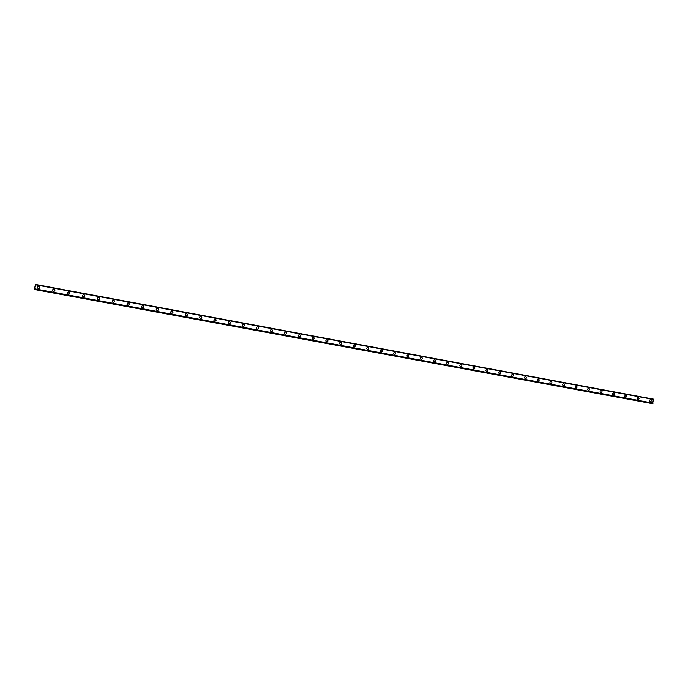 <?xml version="1.0" encoding="UTF-8"?>
<svg xmlns="http://www.w3.org/2000/svg" width="688" height="688" viewBox="0 0 688 688"><rect width="100%" height="100%" fill="white"/><g stroke="black" fill="none" stroke-linecap="round" stroke-linejoin="round"><path stroke-width="1.03" d="M38.846 286.32C40.05 286.939 40.128 287.679 39.087 288.521L38.382 288.59C37.186 287.98 37.1 287.24 38.124 286.397L38.846 286.32L38.124 286.389C37.1 287.24 37.186 287.971 38.382 288.59M53.492 291.385C52.288 290.749 52.211 290.009 53.277 289.175L53.956 289.115C55.16 289.768 55.229 290.499 54.154 291.334L53.492 291.385C52.288 290.749 52.211 290.009 53.277 289.175L53.956 289.115C55.16 289.76 55.229 290.499 54.154 291.334M68.525 294.172C67.312 293.509 67.252 292.77 68.353 291.953L68.981 291.901C70.202 292.572 70.253 293.312 69.144 294.129L68.525 294.172C67.312 293.509 67.252 292.77 68.353 291.953L68.981 291.901C70.202 292.572 70.253 293.312 69.144 294.129M83.48 296.941C82.259 296.261 82.216 295.522 83.343 294.713L83.936 294.679C85.157 295.358 85.2 296.098 84.065 296.906L83.48 296.941C82.259 296.261 82.216 295.522 83.343 294.713L83.936 294.679C85.157 295.358 85.2 296.098 84.065 296.906M98.367 299.693C97.137 298.996 97.103 298.257 98.255 297.457L98.814 297.431C100.035 298.136 100.07 298.876 98.909 299.667L98.367 299.693C97.137 298.996 97.103 298.257 98.255 297.457L98.814 297.431C100.035 298.136 100.07 298.876 98.909 299.667M113.167 302.428C111.946 301.722 111.912 300.983 113.09 300.2L113.615 300.183C114.844 300.888 114.87 301.636 113.692 302.419L113.167 302.428C111.946 301.722 111.912 300.983 113.09 300.2L113.615 300.183C114.844 300.888 114.87 301.636 113.692 302.419M127.908 305.154C126.678 304.44 126.652 303.692 127.848 302.918L128.346 302.909C129.576 303.632 129.593 304.38 128.398 305.145L127.908 305.154C126.678 304.44 126.652 303.692 127.848 302.918L128.346 302.909C129.576 303.632 129.593 304.38 128.398 305.145M142.562 307.871C141.332 307.14 141.324 306.392 142.528 305.635L143.001 305.627C144.231 306.358 144.248 307.106 143.027 307.863L142.562 307.871C141.332 307.14 141.324 306.392 142.528 305.635L143.001 305.627C144.231 306.358 144.248 307.106 143.027 307.863M157.156 310.563C155.918 309.824 155.909 309.084 157.131 308.336L157.578 308.327C158.816 309.075 158.825 309.824 157.595 310.563L157.156 310.563C155.918 309.824 155.909 309.084 157.131 308.336L157.578 308.327C158.816 309.075 158.825 309.824 157.595 310.563M171.665 313.255C170.435 312.507 170.435 311.759 171.665 311.019L172.095 311.019C173.324 311.776 173.324 312.524 172.086 313.255L171.665 313.255C170.435 312.507 170.435 311.759 171.665 311.019L172.095 311.019C173.324 311.776 173.324 312.515 172.086 313.255M186.113 315.921C184.874 315.164 184.883 314.425 186.121 313.694L186.525 313.694C187.764 314.459 187.755 315.207 186.508 315.93L186.113 315.921C184.874 315.164 184.883 314.425 186.121 313.694L186.525 313.702C187.764 314.459 187.755 315.207 186.508 315.93M200.483 318.587C199.253 317.822 199.262 317.073 200.509 316.351L200.896 316.36C202.134 317.134 202.117 317.873 200.862 318.596L200.483 318.587C199.253 317.822 199.262 317.073 200.509 316.351L200.896 316.36C202.134 317.134 202.117 317.873 200.862 318.587M214.785 321.227C213.555 320.453 213.564 319.714 214.819 319L215.189 319.008C216.428 319.791 216.41 320.531 215.146 321.236L214.785 321.227C213.555 320.453 213.564 319.714 214.819 319L215.189 319.008C216.428 319.791 216.41 320.531 215.146 321.236M229.018 323.859C227.788 323.085 227.805 322.345 229.061 321.64L229.422 321.649C230.652 322.431 230.635 323.171 229.362 323.876L229.018 323.859C227.788 323.085 227.805 322.345 229.061 321.64L229.422 321.649C230.652 322.431 230.635 323.171 229.362 323.876M243.174 326.482C241.944 325.699 241.97 324.96 243.234 324.263L243.578 324.272C244.808 325.063 244.782 325.802 243.509 326.49L243.174 326.482C241.944 325.699 241.97 324.96 243.234 324.263L243.578 324.272C244.808 325.063 244.782 325.802 243.509 326.49M257.269 329.088C256.039 328.296 256.065 327.565 257.338 326.869L257.665 326.886C258.894 327.677 258.869 328.417 257.587 329.105L257.269 329.088C256.039 328.296 256.065 327.565 257.338 326.869L257.665 326.886C258.894 327.677 258.869 328.417 257.587 329.105M271.296 331.685C270.066 330.894 270.092 330.154 271.364 329.475L271.683 329.483C272.904 330.283 272.878 331.023 271.597 331.702L271.296 331.685C270.066 330.894 270.092 330.154 271.364 329.475L271.683 329.483C272.904 330.283 272.878 331.023 271.597 331.693M285.245 334.265C284.024 333.465 284.049 332.734 285.331 332.055L285.632 332.072C286.853 332.872 286.827 333.611 285.546 334.282L285.245 334.265C284.024 333.465 284.049 332.734 285.331 332.055L285.632 332.072C286.853 332.872 286.827 333.611 285.546 334.282M299.134 336.836C297.913 336.036 297.947 335.297 299.228 334.626L299.512 334.643C300.733 335.452 300.699 336.183 299.418 336.853L299.134 336.836C297.913 336.036 297.947 335.297 299.228 334.626L299.512 334.643C300.733 335.452 300.699 336.183 299.418 336.853M312.954 339.39C311.741 338.591 311.767 337.851 313.049 337.189L313.332 337.206C314.545 338.014 314.511 338.745 313.229 339.408L312.954 339.39C311.741 338.591 311.767 337.851 313.049 337.189L313.332 337.206C314.545 338.014 314.511 338.745 313.229 339.408M326.705 341.936C325.493 341.128 325.527 340.397 326.809 339.743L327.075 339.752C328.296 340.569 328.262 341.3 326.972 341.953L326.705 341.936C325.493 341.128 325.527 340.397 326.809 339.743L327.075 339.752C328.296 340.569 328.262 341.3 326.972 341.953M340.397 344.464C339.184 343.656 339.218 342.925 340.5 342.28L340.758 342.289C341.97 343.106 341.936 343.837 340.646 344.482L340.397 344.464C339.184 343.656 339.218 342.925 340.5 342.28L340.758 342.289C341.97 343.106 341.936 343.837 340.655 344.482M354.019 346.984C352.806 346.176 352.849 345.445 354.131 344.8L354.38 344.817C355.584 345.634 355.55 346.365 354.26 347.001L354.019 346.984C352.806 346.176 352.849 345.445 354.122 344.8L354.38 344.817C355.584 345.634 355.55 346.365 354.26 347.001M367.573 349.495C366.369 348.678 366.403 347.956 367.684 347.311L367.925 347.328C369.138 348.145 369.095 348.876 367.813 349.513L367.573 349.495C366.369 348.678 366.403 347.956 367.684 347.311L367.925 347.328C369.138 348.145 369.095 348.876 367.813 349.513M381.066 351.989C379.862 351.172 379.905 350.45 381.178 349.814L381.419 349.831C382.614 350.648 382.58 351.379 381.298 352.007L381.066 351.989C379.862 351.172 379.905 350.45 381.178 349.814L381.419 349.831C382.614 350.648 382.58 351.379 381.298 352.007M394.491 354.475C393.295 353.658 393.33 352.935 394.611 352.299L394.835 352.316C396.039 353.142 395.996 353.864 394.714 354.492L394.491 354.475C393.295 353.658 393.33 352.935 394.611 352.299L394.835 352.316C396.039 353.142 395.996 353.864 394.714 354.492M407.855 356.952C406.66 356.126 406.703 355.404 407.975 354.776L408.199 354.793C409.394 355.619 409.351 356.341 408.07 356.969L407.855 356.952C406.66 356.126 406.703 355.404 407.975 354.776L408.199 354.793C409.394 355.619 409.351 356.341 408.07 356.969M421.151 359.411C419.964 358.586 420.007 357.863 421.28 357.244L421.495 357.261C422.681 358.087 422.638 358.809 421.366 359.428L421.151 359.411C419.964 358.586 420.007 357.863 421.28 357.244L421.495 357.261C422.681 358.087 422.638 358.809 421.366 359.428M434.386 361.854C433.199 361.037 433.242 360.314 434.515 359.695L434.721 359.712C435.908 360.538 435.865 361.26 434.592 361.871L434.386 361.854C433.199 361.037 433.242 360.314 434.515 359.695L434.721 359.712C435.908 360.538 435.865 361.26 434.592 361.871M447.561 364.296C446.383 363.47 446.426 362.757 447.69 362.137L447.897 362.155C449.075 362.98 449.032 363.703 447.759 364.313L447.561 364.296C446.383 363.47 446.426 362.757 447.69 362.137L447.897 362.155C449.075 362.98 449.032 363.703 447.759 364.313M460.676 366.721C459.498 365.896 459.541 365.182 460.805 364.571L461.003 364.588C462.181 365.414 462.138 366.128 460.865 366.738L460.676 366.721C459.498 365.896 459.541 365.182 460.805 364.571L461.003 364.588C462.181 365.414 462.138 366.128 460.865 366.738M473.722 369.138C472.544 368.312 472.596 367.59 473.86 366.988L474.049 367.005C475.219 367.831 475.176 368.544 473.912 369.155L473.722 369.138C472.544 368.312 472.596 367.598 473.851 366.988L474.049 367.005C475.227 367.831 475.176 368.544 473.912 369.155M486.717 371.537C485.539 370.712 485.582 369.998 486.846 369.396L487.035 369.413C488.205 370.239 488.162 370.952 486.898 371.554L486.717 371.537C485.539 370.712 485.582 369.998 486.846 369.396L487.027 369.413C488.205 370.239 488.162 370.952 486.898 371.554M499.643 373.928C498.473 373.102 498.516 372.389 499.772 371.787L499.952 371.804C501.122 372.638 501.079 373.352 499.815 373.945L499.643 373.928C498.473 373.102 498.516 372.389 499.772 371.787L499.952 371.804C501.122 372.638 501.079 373.343 499.815 373.945M512.508 376.31C511.347 375.485 511.39 374.771 512.646 374.177L512.818 374.195C513.979 375.02 513.936 375.734 512.68 376.327L512.508 376.31C511.339 375.485 511.39 374.771 512.646 374.177L512.818 374.195C513.988 375.02 513.936 375.734 512.68 376.327M525.314 378.675C524.153 377.85 524.196 377.144 525.451 376.551L525.623 376.568C526.784 377.394 526.733 378.108 525.486 378.692L525.314 378.675C524.153 377.85 524.196 377.144 525.451 376.551L525.623 376.568C526.784 377.394 526.741 378.108 525.486 378.692M538.068 381.04C536.907 380.215 536.95 379.501 538.197 378.916L538.369 378.925C539.521 379.759 539.478 380.464 538.222 381.057L538.068 381.04C536.907 380.215 536.95 379.501 538.197 378.916L538.369 378.925C539.521 379.759 539.478 380.464 538.231 381.057M550.753 383.388C549.6 382.562 549.643 381.849 550.89 381.264L551.054 381.281C552.206 382.107 552.154 382.812 550.907 383.405L550.753 383.388C549.6 382.562 549.643 381.849 550.89 381.264L551.054 381.281C552.206 382.107 552.154 382.812 550.916 383.405M563.386 385.719C562.234 384.893 562.277 384.188 563.515 383.603L563.678 383.62C564.822 384.446 564.779 385.151 563.541 385.736L563.386 385.719C562.234 384.893 562.277 384.188 563.515 383.603L563.678 383.62C564.831 384.446 564.779 385.151 563.541 385.736M575.951 388.049C574.807 387.224 574.858 386.518 576.088 385.934L576.243 385.951C577.387 386.776 577.344 387.482 576.105 388.066L575.951 388.049C574.807 387.224 574.85 386.518 576.088 385.934L576.243 385.951C577.387 386.776 577.344 387.482 576.105 388.066M588.472 390.363C587.328 389.537 587.371 388.832 588.601 388.256L588.756 388.273C589.9 389.098 589.848 389.804 588.618 390.38L588.472 390.363C587.328 389.537 587.371 388.832 588.601 388.256L588.756 388.273C589.9 389.098 589.848 389.804 588.618 390.38M600.925 392.667C599.79 391.842 599.833 391.137 601.063 390.56L601.209 390.578C602.344 391.403 602.301 392.108 601.071 392.685L600.925 392.667C599.79 391.842 599.833 391.137 601.063 390.56L601.209 390.578C602.344 391.403 602.301 392.108 601.071 392.685M613.326 394.964C612.191 394.138 612.234 393.433 613.455 392.865L613.601 392.874C614.737 393.708 614.694 394.405 613.464 394.972L613.326 394.964C612.191 394.138 612.234 393.433 613.455 392.865L613.601 392.874C614.737 393.708 614.694 394.405 613.464 394.972M625.667 397.243C624.532 396.417 624.584 395.72 625.805 395.153L625.942 395.161C627.069 395.996 627.026 396.692 625.805 397.26L625.667 397.243C624.532 396.417 624.584 395.72 625.796 395.153L625.942 395.161C627.069 395.996 627.026 396.692 625.805 397.26M637.957 399.522C636.83 398.696 636.873 397.999 638.086 397.423L638.223 397.44C639.35 398.266 639.307 398.963 638.086 399.53L637.957 399.522C636.821 398.696 636.873 397.999 638.086 397.423L638.223 397.44C639.35 398.266 639.307 398.963 638.086 399.53M650.315 399.694L650.452 399.711C651.57 400.536 651.527 401.233 650.315 401.792L650.186 401.783C649.059 400.958 649.102 400.261 650.315 399.694L650.452 399.711C651.57 400.536 651.527 401.233 650.315 401.792M652.697 403.512L653.445 399.143L35.398 284.428L34.469 289.278L652.697 403.512L34.469 289.278M653.574 399.444L35.26 284.712M652.061 403.392L34.735 289.399L652.026 403.452M35.251 284.729L653.591 399.461L35.243 284.746M653.127 403.134L34.409 288.762M653.118 403.159L34.409 288.788M653.462 399.195L35.372 284.471M653.093 403.177L34.409 288.814M652.912 403.452L34.4 289.158M652.878 403.503L34.4 289.218M651.906 403.555L34.753 289.545M653.445 399.143L35.398 284.428"/></g></svg>
